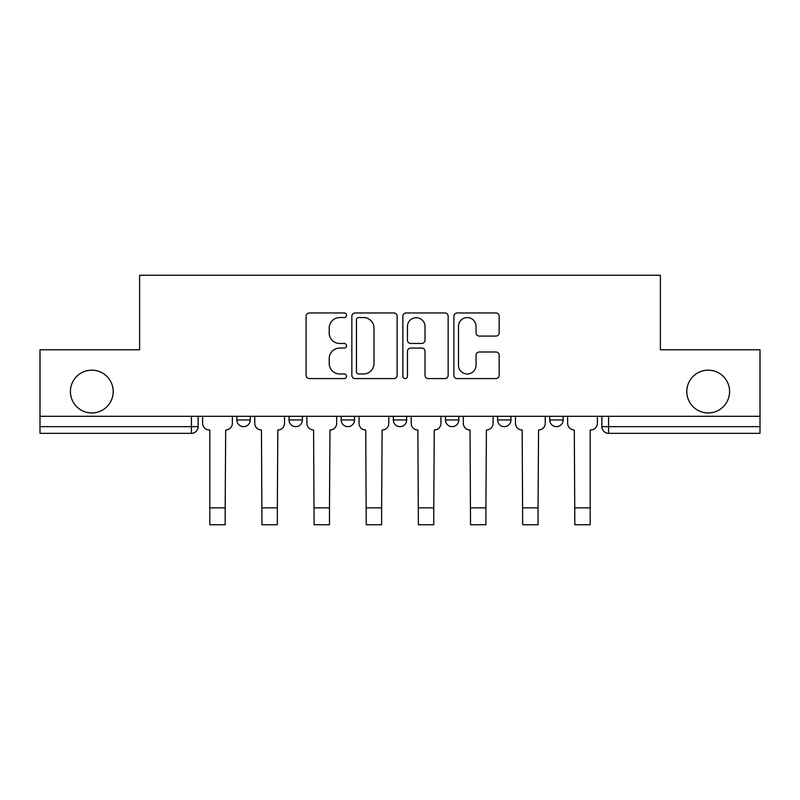 <?xml version="1.0" encoding="UTF-8"?>
<svg xmlns="http://www.w3.org/2000/svg" width="800" height="800" viewBox="0 0 800 800"><rect width="100%" height="100%" fill="white"/><g stroke="black" fill="none" stroke-linecap="round" stroke-linejoin="round"><path stroke-width="1.2" d="M346.52 315.25A2.3 2.3 0 0 0 344.22 312.96L309.36 312.96A3.28 3.28 0 0 0 306.08 316.24L306.08 375.3A3.28 3.28 0 0 0 309.36 378.58L344.22 378.58A2.3 2.3 0 0 0 346.52 376.28A2.3 2.3 0 0 0 344.22 373.98L339.71 373.98A10.5 10.5 0 0 1 329.21 363.48L329.21 358.56A10.5 10.5 0 0 1 339.71 348.06L344.22 348.06A2.3 2.3 0 0 0 346.52 345.77A2.3 2.3 0 0 0 344.22 343.47L339.71 343.47A10.5 10.5 0 0 1 329.21 332.97L329.21 328.05A10.5 10.5 0 0 1 339.71 317.55L344.22 317.55A2.3 2.3 0 0 0 346.52 315.25M686.8 391.56A21.39 21.39 0 0 0 708.19 412.95A21.39 21.39 0 0 0 729.58 391.56A21.39 21.39 0 0 0 708.19 370.17A21.39 21.39 0 0 0 686.8 391.56M70.42 391.56A21.39 21.39 0 0 0 91.81 412.95A21.39 21.39 0 0 0 113.2 391.56A21.39 21.39 0 0 0 91.81 370.17A21.39 21.39 0 0 0 70.42 391.56M549.75 416.3L549.75 419.97L563.12 419.97A6.69 6.69 0 0 1 556.43 426.66A6.69 6.69 0 0 1 549.75 419.97L549.75 416.3M497.6 416.3L497.6 419.97L510.97 419.97A6.69 6.69 0 0 1 504.29 426.66A6.69 6.69 0 0 1 497.6 419.97L497.6 416.3M393.31 416.3L393.31 419.97L406.69 419.97A6.69 6.69 0 0 1 400 426.66A6.69 6.69 0 0 1 393.31 419.97L393.31 416.3M495.89 336.09A3.28 3.28 0 0 0 499.17 332.81L499.17 316.24A3.28 3.28 0 0 0 495.89 312.96L457.17 312.96A3.28 3.28 0 0 0 453.89 316.24L453.89 375.3A3.28 3.28 0 0 0 457.17 378.58L495.89 378.58A3.28 3.28 0 0 0 499.17 375.3L499.17 355.28A3.28 3.28 0 0 0 495.89 352L479.32 352A3.28 3.28 0 0 0 476.04 355.28L476.04 365.21A8.78 8.78 0 0 1 467.26 373.98A8.78 8.78 0 0 1 458.48 365.21L458.48 326.33A8.78 8.78 0 0 1 467.26 317.55A8.78 8.78 0 0 1 476.04 326.33L476.04 332.81A3.28 3.28 0 0 0 479.32 336.09L495.89 336.09M40 416.3L40 349.78L139.61 349.78L139.61 275.24L660.39 275.24L660.39 349.78L760 349.78L760 416.3L40 416.3L40 426.66L198.11 426.66L198.11 416.3L198.11 426.66A6.69 6.69 0 0 1 191.42 433.34L40 433.34L40 426.66M397.13 316.24A3.28 3.28 0 0 0 393.85 312.96L355.13 312.96A3.28 3.28 0 0 0 351.85 316.24L351.85 375.3A3.28 3.28 0 0 0 355.13 378.58L393.85 378.58A3.28 3.28 0 0 0 397.13 375.3L397.13 316.24M406.15 312.96L444.87 312.96A3.28 3.28 0 0 1 448.15 316.24L448.15 375.3A3.28 3.28 0 0 1 444.87 378.58L428.3 378.58A3.28 3.28 0 0 1 425.02 375.3L425.02 351.34A3.28 3.28 0 0 0 421.74 348.06L410.75 348.06A3.28 3.28 0 0 0 407.46 351.34L407.46 376.28A2.3 2.3 0 0 1 405.17 378.58A2.3 2.3 0 0 1 402.87 376.28L402.87 316.24A3.28 3.28 0 0 1 406.15 312.96M601.89 416.3L601.89 426.66L760 426.66L760 433.34L608.58 433.34A6.69 6.69 0 0 1 601.89 426.66M760 416.3L760 426.66M563.12 416.3L563.12 419.97L563.12 416.3M510.97 419.97L510.97 416.3L510.97 419.97A6.69 6.69 0 0 1 504.29 426.66M458.83 416.3L458.83 419.97A6.69 6.69 0 0 1 452.14 426.66A6.69 6.69 0 0 1 445.46 419.97A6.69 6.69 0 0 0 452.14 426.66A6.69 6.69 0 0 0 458.83 419.97L458.83 416.3M445.46 416.3L445.46 419.97L458.83 419.97M406.69 416.3L406.69 419.97M354.54 416.3L354.54 419.97A6.69 6.69 0 0 1 347.86 426.66A6.69 6.69 0 0 1 341.17 419.97A6.69 6.69 0 0 0 347.86 426.66A6.69 6.69 0 0 0 354.54 419.97L341.17 419.97L341.17 416.3M289.03 416.3L289.03 419.97L302.4 419.97L302.4 416.3L302.4 419.97A6.69 6.69 0 0 1 295.71 426.66A6.69 6.69 0 0 1 289.03 419.97A6.69 6.69 0 0 0 295.71 426.66M236.88 416.3L236.88 419.97L250.25 419.97L250.25 416.3L250.25 419.97A6.69 6.69 0 0 1 243.57 426.66A6.69 6.69 0 0 1 236.88 419.97A6.69 6.69 0 0 0 243.57 426.66M191.42 416.3L191.42 433.34A6.69 6.69 0 0 0 198.11 426.66M358.74 317.55A2.3 2.3 0 0 0 356.44 319.85L356.44 371.69A2.3 2.3 0 0 0 358.74 373.98L363.5 373.98A10.5 10.5 0 0 0 374 363.48L374 328.05A10.5 10.5 0 0 0 363.5 317.55L358.74 317.55M425.02 326.49A8.78 8.78 0 0 0 416.24 317.71A8.78 8.78 0 0 0 407.46 326.49L407.46 340.19A3.28 3.28 0 0 0 410.75 343.47L421.74 343.47A3.28 3.28 0 0 0 425.02 340.19L425.02 326.49M202.62 416.3L202.62 423.31A6.69 6.69 0 0 0 209.3 430L209.81 430L209.81 524.76L225.18 524.76L225.18 507.88L209.81 507.88M232.37 416.3L232.37 423.31A6.69 6.69 0 0 1 225.68 430L225.18 507.88M254.76 416.3L254.76 423.31A6.69 6.69 0 0 0 261.45 430L261.95 524.76L277.33 524.76L277.33 507.88L261.95 507.88M284.51 416.3L284.51 423.31A6.69 6.69 0 0 1 277.83 430L277.33 507.88M306.91 416.3L306.91 423.31A6.69 6.69 0 0 0 313.59 430L314.09 524.76L329.47 524.76L329.47 507.88L314.09 507.88M336.66 416.3L336.66 423.31A6.69 6.69 0 0 1 329.97 430L329.47 507.88M359.05 416.3L359.05 423.31A6.69 6.69 0 0 0 365.74 430L366.24 524.76L381.62 524.76L381.62 507.88L366.24 507.88M388.8 416.3L388.8 423.31A6.69 6.69 0 0 1 382.12 430L381.62 507.88M411.2 416.3L411.2 423.31A6.69 6.69 0 0 0 417.88 430L418.38 524.76L433.76 524.76L433.76 507.88L418.38 507.88M440.95 416.3L440.95 423.31A6.69 6.69 0 0 1 434.26 430L433.76 507.88M463.34 416.3L463.34 423.31A6.69 6.69 0 0 0 470.03 430L470.53 524.76L485.91 524.76L485.91 507.88L470.53 507.88M493.09 416.3L493.09 423.31A6.69 6.69 0 0 1 486.41 430L485.91 507.88M515.49 416.3L515.49 423.31A6.69 6.69 0 0 0 522.17 430L522.67 524.76L538.05 524.76L538.05 507.88L522.67 507.88M545.24 416.3L545.24 423.31A6.69 6.69 0 0 1 538.55 430L538.05 507.88M567.63 416.3L567.63 423.31A6.69 6.69 0 0 0 574.32 430L574.82 524.76L590.19 524.76L590.19 507.88L574.82 507.88M597.38 416.3L597.38 423.31A6.69 6.69 0 0 1 590.7 430L590.19 430L590.19 507.88M608.58 416.3L608.58 433.34"/></g></svg>
